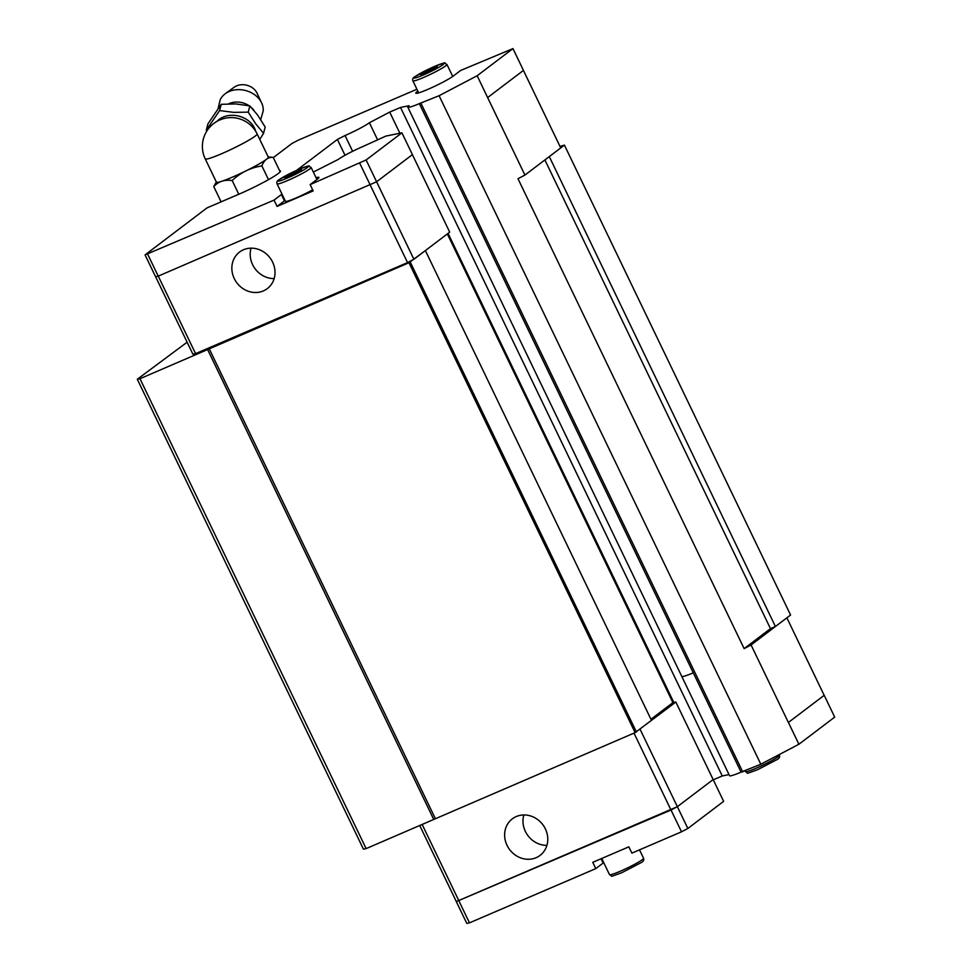 <?xml version="1.0" encoding="UTF-8"?>
<svg xmlns="http://www.w3.org/2000/svg" width="972" height="972" viewBox="0 0 972 972"><rect width="100%" height="100%" fill="white"/><g stroke="black" fill="none" stroke-linecap="round" stroke-linejoin="round"><path stroke-width="1.46" d="M228.566 103.87A17.994 14.398 14.4 0 1 229.27 103.554A17.994 14.398 14.4 0 1 249.087 105.729M251.724 107.831A17.994 14.398 14.4 0 1 253.959 110.431M272.61 262.1A22.951 20.752 52.8 0 1 267.3 288.623A22.951 20.752 52.8 0 1 234.252 278.563A22.951 20.752 52.8 0 1 239.562 252.052A22.951 20.752 52.8 0 1 272.61 262.1M274.14 278.587A22.951 20.752 52.8 0 1 252.599 264.651A22.951 20.752 52.8 0 1 251.068 248.164M296.667 170.331L337.393 139.446L345.048 135.521A21.056 1.968 -25.7 0 0 369.384 122.751L389.699 112.096L400.525 107.455L409.091 105.705A21.056 1.968 -25.7 0 0 407.827 107.199A21.056 1.968 -25.7 0 0 419.345 103.615L439.089 95.718L477.167 75.743L487.628 97.565L523.458 70.397L512.961 48.6L460.667 70.458L453.317 76.023A21.603 2.017 154.3 0 1 427.935 89.339A21.603 2.017 154.3 0 1 415.809 93.13A21.603 2.017 154.3 0 1 417.231 91.514L417.814 91.076M284.432 200.84L277.093 206.404L274.055 200.111L281.394 194.534L284.432 200.84A21.603 2.017 154.3 0 1 285.027 200.402M312.656 189.807A18.893 1.762 154.3 0 1 296.047 197.96A18.893 1.762 154.3 0 1 285.44 201.277L277.056 183.842A18.893 1.762 -25.7 0 0 287.651 180.525A18.893 1.762 -25.7 0 0 311.113 167.451L316.908 179.48M218.178 108.269L220.146 99.922A22.453 17.958 14.4 0 1 225.358 93.652A22.453 17.958 14.4 0 1 229.161 91.502A22.453 17.958 14.4 0 1 261.638 102.947A22.453 17.958 14.4 0 1 263.205 110.942L260.715 119.592M225.358 93.652L234.191 87.225A14.094 11.275 14.4 0 1 236.585 85.876A14.094 11.275 14.4 0 1 256.973 93.057L261.638 102.947M248.237 112.157L249.84 105.899L235.832 103.931L221.215 104.32L207.911 123.906L206.307 130.163L219.611 110.577L233.669 112.363L248.237 112.157L255.648 123.723L263.57 133.31L259.779 139.421M205.238 158.898L216.416 182.141A28.796 2.697 -25.7 0 0 232.575 177.074A28.796 2.697 -25.7 0 0 268.321 157.16L257.13 133.917A28.796 28.796 0 0 0 219.818 119.945A28.796 28.796 0 0 0 205.238 158.898A28.796 2.697 -25.7 0 0 221.397 153.831A28.796 2.697 -25.7 0 0 257.13 133.917M268.223 156.966L273.193 157.343C267.932 157.1 264.165 159.955 261.893 165.92C250.484 167.682 240.582 172.554 232.174 180.537C224.544 179.443 218.408 181.46 213.767 186.588L216.319 181.946M546.92 845.373A22.951 20.752 52.8 0 1 525.378 831.437A22.951 20.752 52.8 0 1 523.835 814.949M507.032 845.348A22.951 20.752 52.8 0 1 512.341 818.837A22.951 20.752 52.8 0 1 545.377 828.885A22.951 20.752 52.8 0 1 540.067 855.396A22.951 20.752 52.8 0 1 507.032 845.348M603.721 862.614A21.603 2.017 -25.7 0 0 603.126 863.051L595.787 868.616L592.762 862.322L628.848 846.831L631.885 853.124L681.506 831.813L687.848 828.484L723.642 801.341L675.844 702.039L672.903 702.635L650.961 719.28M751.077 644.971L775.413 626.515L770.468 628.641L744.127 648.616L751.077 644.971L788.377 722.475L824.207 695.308L834.693 717.117L798.899 744.26L760.821 764.235L741.077 772.133A21.068 1.968 154.3 0 1 729.559 775.705L407.827 107.199M788.377 722.475L824.207 695.308M419.758 825.58L456.33 901.579L670.996 810.016L677.35 806.687L713.144 779.544L677.363 806.687L687.848 828.484M456.33 901.579L677.363 806.687L640.05 729.182M671.02 810.016L681.506 831.813M458.978 901.056L469.476 922.853L595.787 868.616M729.012 774.587L722.257 775.96L713.29 779.811M456.305 901.603L466.791 923.4L469.476 922.853M788.413 722.463L798.899 744.26M635.117 732.633L366.128 848.605L139.98 378.716L408.969 262.732L635.117 732.633L675.844 702.039M419.345 103.615L741.077 772.133M786.87 617.827L824.171 695.332M422.188 824.535L459.015 901.044M633.987 733.119L670.996 810.016M366.128 848.605L363.443 849.151L137.307 379.25L187.122 342.205M560.006 146.42L564.428 145.12L790.576 615.021L775.413 626.515L549.289 156.614L524.929 175.069L517.979 178.714L744.127 648.616M412.395 154.633L449.696 232.138L413.902 259.281L366.116 159.979L401.91 132.824L412.407 154.621L376.614 181.776L158.229 276.145L155.556 276.692L145.059 254.883L207.012 207.899L238.59 194.339A33.753 3.159 154.3 0 0 280.471 171.011A33.753 3.159 154.3 0 0 279.644 170.732M238.784 194.266L232.174 180.537M221.106 201.848L213.767 186.588M268.503 179.65L261.893 165.92M280.167 171.825L273.193 157.343M219.611 110.577L221.215 104.32M206.805 131.086L206.307 130.163M263.57 133.31L265.174 127.053L257.811 115.304L249.84 105.899M298.331 172.008L284.796 177.815L296.326 171.303L301.502 169.602L298.331 172.008M288.538 176.588L287.967 175.41M296.982 172.664L296.326 171.303M316.046 177.718A21.603 2.017 154.3 0 1 318.901 177.426A21.603 2.017 154.3 0 1 317.492 179.042L310.153 184.607L313.178 190.913L277.093 206.404M434.156 68.988L420.621 74.795L432.163 68.283L437.339 66.582L434.156 68.988M424.375 73.568L423.804 72.39M432.819 69.644L432.163 68.283M366.116 159.979L310.153 184.607M401.91 132.824L385.86 136.092L362.58 146.675A21.068 1.968 -25.7 0 0 338.232 159.444L313.336 172.068M512.961 48.6L477.167 75.743M273.326 157.61L291.904 143.516L298.258 140.187L416.927 89.23M274.055 200.111L145.059 254.883M158.229 276.145L147.732 254.336M413.902 259.281L407.547 262.61L359.774 163.308M487.628 97.565L524.929 175.069M523.422 70.421L560.723 147.926L549.265 156.614M407.547 262.61L195.566 353.638L158.266 276.133M195.566 353.638L192.881 354.173L155.593 276.68M672.903 702.635L447.339 233.924M337.393 139.446L345.011 155.265M352.629 151.292L345.048 135.521M377.525 139.676L369.384 122.751M389.699 112.096L399.869 133.237M448.068 233.377L673.815 702.452M400.525 107.455L722.257 775.96M421.046 103.469L742.778 771.987M439.089 95.718L760.821 764.235M564.428 145.12L549.289 156.614M139.98 378.716L137.307 379.25M651.532 720.483L425.384 250.582L408.969 262.732M544.891 159.93L770.468 628.641M636.393 731.965L410.245 262.063M207.656 349.653L433.791 819.554M209.114 348.547L435.262 818.436M417.231 91.514L417.96 93.033M446.938 64.431C442.722 62.986 449.672 60.944 434.751 66.327L415.287 76.436C413.039 77.59 412.237 79.06 412.881 80.822A18.893 1.762 -25.7 0 0 423.488 77.505A18.893 1.762 -25.7 0 0 446.938 64.431L452.733 76.448M423.294 75.002A16.743 1.567 -25.7 0 0 442.965 64.687A16.743 1.567 -25.7 0 0 434.666 66.375A16.743 1.567 -25.7 0 0 414.995 76.691A16.743 1.567 -25.7 0 0 423.294 75.002M287.457 178.022A16.743 1.567 -25.7 0 0 307.14 167.706A16.743 1.567 -25.7 0 0 298.841 169.395A16.743 1.567 -25.7 0 0 279.158 179.711A16.743 1.567 -25.7 0 0 287.457 178.022M217.011 121.342A21.736 17.387 14.4 0 1 223.123 117.114A21.736 17.387 14.4 0 1 255.648 131.232M603.126 863.051L601.061 858.75M609.505 874.642C613.733 876.088 606.783 878.117 621.703 872.747L641.168 862.638C643.415 861.484 644.217 860.013 643.573 858.252A18.893 1.762 154.3 0 1 620.112 871.313A18.893 1.762 154.3 0 1 609.505 874.642L601.729 858.47M745.342 771.622C749.57 773.068 742.62 775.097 757.528 769.727L777.005 759.618C779.252 758.452 780.042 756.994 779.398 755.232A18.893 1.762 154.3 0 1 755.949 768.293A18.893 1.762 154.3 0 1 745.342 771.622L745.05 771.015M693.291 672.818A21.056 1.968 154.3 0 1 681.761 676.403M277.056 183.842C276.4 182.08 277.202 180.61 279.45 179.456L298.914 169.347C313.835 163.964 306.885 166.005 311.113 167.451M643.573 858.252L639.527 849.844M412.881 80.822L418.665 92.85"/></g></svg>
